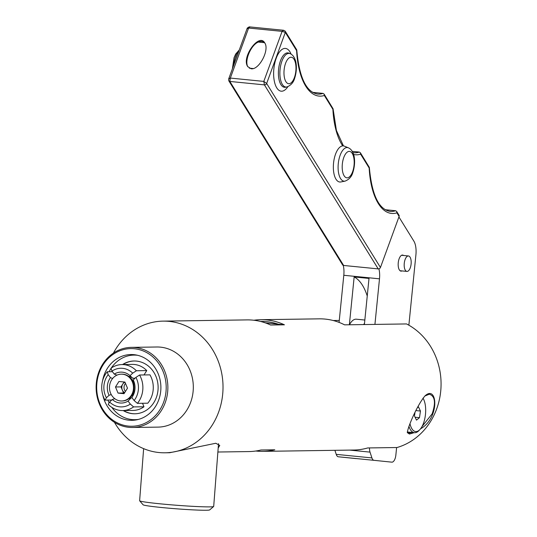 <?xml version="1.0" encoding="UTF-8"?>
<svg xmlns="http://www.w3.org/2000/svg" width="537" height="537" viewBox="0 0 537 537"><rect width="100%" height="100%" fill="white"/><g stroke="black" fill="none" stroke-linecap="round" stroke-linejoin="round"><path stroke-width="0.81" d="M364.509 323.361A19.413 8.599 95.7 0 0 363.636 324.563M364.838 320.039L356.34 319.193A19.413 8.599 95.7 0 0 349.439 324.771M345.056 181.13L340.82 181.956A18.144 8.042 -84.3 0 1 333.396 165.067A18.144 8.042 -84.3 0 1 342.707 145.889A18.144 8.042 -84.3 0 1 344.385 146.158L348.372 147.809A16.889 7.484 95.7 0 0 338.283 163.631A16.889 7.484 95.7 0 0 345.056 181.13C349.037 179.546 351.614 176.74 352.775 172.699C355.675 163.839 354.467 156.515 353.474 154.153C352.379 150.904 350.674 148.789 348.372 147.809M380.444 267.5L266.654 83.477L263.801 81.402L264.419 84.88L378.209 268.896A1.866 1.443 -31.7 0 0 380.444 267.5L399.112 216.424A1.866 1.443 -31.7 0 0 399.038 215.277L396.662 211.437L395.581 210.739A62.117 27.521 -84.3 0 1 390.077 211.41C378.699 209.302 371.792 194.636 369.349 167.423L360.381 152.763L359.3 152.065A62.117 27.521 -84.3 0 1 353.796 152.736L352.869 152.602M251.088 68.756L247.685 66.548C241.241 57.358 259.116 32.562 264.741 42.893C269.802 49.834 259.029 70.246 251.088 68.756M264.942 43.235L264.466 42.665C262.902 41.127 260.854 40.926 258.317 42.054C250.826 45.108 244.214 60.869 247.899 66.87M378.209 268.896L343.633 265.459L229.843 81.436L230.333 78.073L228.661 79.006L247.282 28.058L249.215 26.85L283.643 30.28L282.093 31.368L285.322 32.401L296.605 50.646L296.692 49.766L285.248 31.253A1.866 1.443 -31.7 0 0 285.013 30.985M296.605 50.646A63.977 28.347 95.7 0 0 324.341 95.499L324.1 94.089L323.019 93.398A62.117 27.521 -84.3 0 1 317.515 94.062C306.137 91.955 299.23 77.288 296.786 50.075M324.341 95.499L332.886 109.32L333.068 108.749L324.1 94.089M353.574 154.468A63.977 28.347 95.7 0 0 360.622 154.173L360.381 152.763M360.622 154.173L369.167 167.994L369.349 167.423M369.167 167.994A63.977 28.347 95.7 0 0 396.903 212.847L396.662 211.437M247.423 28.629L249.658 27.233M385.143 209.705L395.581 210.739M352.232 151.367L359.3 152.065M312.581 92.357L323.019 93.398M228.695 80.523A1.866 1.443 -31.7 0 0 228.829 80.852L342.619 264.875A1.866 1.443 -31.7 0 0 343.633 265.459M398.917 216.961L413.832 241.079A15.526 6.88 -84.3 0 1 415.913 254.813L408.865 325.194M374.927 324.402L379.491 278.831A15.526 6.88 95.7 0 0 378.907 268.836M343.244 265.365A15.526 6.88 -84.3 0 1 343.801 275.28L379.491 278.831M396.608 447.529L395.856 455.081A7.451 3.303 -84.3 0 1 391.829 462.156L374.021 460.33A7.451 3.303 -84.3 0 1 371.919 457.92L370.02 452.12A7.451 3.303 -84.3 0 1 369.503 447.925M371.919 457.92L336.229 454.362A7.451 3.303 95.7 0 0 338.337 456.779L356.138 458.605A7.451 3.303 95.7 0 0 356.145 458.605A7.451 3.303 95.7 0 0 356.152 458.605M402.018 270.923A8.075 3.578 -84.3 0 1 401.011 271.131A8.075 3.578 -84.3 0 1 398.253 262.734A8.075 3.578 -84.3 0 1 402.609 255.062A8.075 3.578 -84.3 0 1 403.556 255.471M336.229 454.362L334.9 450.315M339.082 322.395L343.801 275.28M409.402 269.655A7.766 3.444 95.7 0 0 411.154 261.237A7.766 3.444 95.7 0 0 408.449 255.961A7.766 3.444 95.7 0 0 404.26 263.345A7.766 3.444 95.7 0 0 406.912 271.413A7.766 3.444 95.7 0 0 409.402 269.655M367.248 295.994A62.117 27.521 95.7 0 0 354.158 276.951L369.006 278.428L364.388 324.556M349.365 324.778L354.158 276.951M333.202 320.522L339.283 320.428M253.914 320.253A65.843 58.949 89.2 0 1 260.828 319.696L319.193 318.844A65.843 58.949 -90.8 0 1 344.579 324.845L406.543 323.939A65.843 58.949 89.2 0 1 440.857 389.62A65.843 58.949 89.2 0 1 397.038 447.522L367.711 447.952A65.843 58.949 89.2 0 1 353.755 450.04L262.747 451.369A65.843 58.949 89.2 0 1 256.74 451.114A65.843 58.949 89.2 0 1 255.827 451.013M113.421 353.084A65.843 58.949 89.2 0 1 163.114 321.126A65.843 58.949 89.2 0 1 223.016 386.096A65.843 58.949 89.2 0 1 165.034 452.792A65.843 58.949 89.2 0 1 159.026 452.537A65.843 58.949 89.2 0 1 114.435 422.297M165.034 452.792L169.739 452.725L215.793 443.26L219.761 445.442L218.197 448.012M217.888 452.02L248.92 451.57A65.843 58.949 -90.8 0 0 260.975 449.993L274.803 449.791A65.843 58.949 89.2 0 1 262.747 451.369M260.828 319.696A65.843 58.949 89.2 0 1 284.422 324.818L270.594 325.019A65.843 58.949 -90.8 0 0 246.993 319.898L163.114 321.126M420.525 428.841C440.165 417.773 437.373 384.479 425.103 395.803C417.658 404.26 407.67 427.076 407.355 432.668L409.442 434.044L414.181 432.674M265.486 322.932L284.422 324.818M278.341 324.214A64.104 57.392 -90.8 0 0 260.485 321.441M412.134 432.473L408.704 433.104L407.301 432.204M424.881 396.011L429.318 394.198C435.044 396.098 435.977 402.669 432.104 413.913L422.008 426.573M408.905 426.311A19.413 8.599 95.7 0 0 414.436 432.701A19.413 8.599 95.7 0 0 418.92 430.593L419.86 429.607A18.171 8.048 -84.3 0 1 409.979 423.713M422.995 398.172L422.981 398.159A18.171 8.048 -84.3 0 1 422.995 398.172A18.171 8.048 -84.3 0 1 425.479 414.289A18.171 8.048 -84.3 0 1 419.86 429.607M417.323 407.771L418.444 406.851L420.458 411.033L419.478 417.679L416.49 420.135L414.483 415.953L414.96 412.678M419.478 417.679L415.101 417.242M420.458 411.033L415.953 410.583M131.411 347.365L156.858 346.996A40.067 35.872 89.2 0 1 193.313 386.533A40.067 35.872 89.2 0 1 158.032 427.116L132.579 427.486A40.067 35.872 -90.8 0 0 167.866 386.902A40.067 35.872 -90.8 0 0 131.411 347.365A40.067 35.872 -90.8 0 0 96.143 385.908A40.067 35.872 -90.8 0 0 128.927 427.331A40.067 35.872 -90.8 0 0 132.579 427.486M128.471 426.103A38.825 34.757 89.2 0 1 102.936 365.113A38.825 34.757 89.2 0 1 162.926 371.087A38.825 34.757 89.2 0 1 128.471 426.103M102.527 381.069A32.898 29.454 89.2 0 1 136.15 354.977A32.898 29.454 89.2 0 1 160.892 387.002A32.898 29.454 89.2 0 1 137.096 419.739A32.898 29.454 89.2 0 1 128.92 420.202A32.898 29.454 89.2 0 1 102.762 394.829M138.566 419.384A32.301 28.917 89.2 0 1 132.008 419.565A32.301 28.917 89.2 0 1 111.803 407.341M109.132 402.831A32.301 28.917 89.2 0 1 107.93 400.085M109.132 371.758A32.301 28.917 89.2 0 1 111.052 368.382M111.273 368.04A32.301 28.917 89.2 0 1 137.626 355.293M122.543 364.563A26.4 23.635 89.2 0 1 134.102 360.992A26.4 23.635 89.2 0 1 158.12 387.043A26.4 23.635 89.2 0 1 134.874 413.785A26.4 23.635 89.2 0 1 132.464 413.685A26.4 23.635 89.2 0 1 123.215 410.557M123.611 410.55A26.4 23.635 -90.8 0 0 132.854 413.678A26.4 23.635 -90.8 0 0 135.069 413.785M134.297 360.992A26.4 23.635 -90.8 0 0 122.939 364.556M136.385 370.758A23.292 20.856 -91 0 0 121.879 364.576A23.292 20.856 -91 0 0 110.998 368.234L111.991 371.094L114.247 374.094A15.774 14.123 89 0 1 130.028 375.665L132.706 373.155L136.385 370.758L146.749 370.577L144.003 374.947M143.963 406.784L133.599 406.905L130.323 404.079L128.075 401.079A15.774 14.123 89.3 0 1 112.293 399.508L109.615 402.018L108.219 404.374A23.292 20.856 -90.7 0 0 122.604 410.563L132.968 410.443A23.292 20.856 -90.7 0 0 143.963 406.784L142.547 403.274M122.604 410.563A23.292 20.856 -90.7 0 0 133.599 406.905M109.615 402.018A19.627 17.573 -90.7 0 0 130.323 404.079M114.79 398.696L112.293 399.508M128.726 398.749A11.74 10.512 -90.7 0 0 131.223 397.843L132.089 397.83M128.075 401.079L131.223 397.843M111.736 400.025L105.024 400.125L106.42 397.769L109.098 395.266A15.774 14.137 89.1 0 1 110.454 377.639L108.199 374.645A19.627 17.587 -90.9 0 0 106.42 397.769M108.199 374.645L107.205 371.785A23.292 20.869 -90.9 0 0 105.024 400.125M107.205 371.785L112.455 371.711M112.629 378.484L110.454 377.639M109.098 395.266L111.246 394.561M146.749 370.577A23.292 20.856 -91 0 0 132.243 364.395L121.879 364.576M132.706 373.155A19.627 17.573 -91 0 0 111.991 371.094M135.069 378.176L132.733 378.216L130.028 375.665M132.733 378.216A11.74 10.512 -91 0 0 128.417 376.222M114.247 374.094L116.952 375.141M134.116 400.528L137.398 403.347L147.789 403.2A23.292 20.842 -90.8 0 0 149.971 374.86L139.573 375.007L135.895 377.397L133.223 379.907A15.774 14.116 89.2 0 1 131.867 397.528L134.116 400.528A19.627 17.56 -90.8 0 0 135.895 377.397M137.398 403.347A23.292 20.842 -90.8 0 0 139.573 375.007M134.015 378.612L133.706 378.202M133.525 378.202A11.364 10.176 89.2 0 1 134.31 378.887M121.288 374.168A13.418 12.015 89.2 0 1 122.51 374.215A13.418 12.015 89.2 0 1 133.491 388.09A13.418 12.015 89.2 0 1 121.677 400.998A13.418 12.015 89.2 0 1 109.474 387.754A13.418 12.015 89.2 0 1 121.288 374.168L121.852 374.155A13.418 12.015 89.2 0 1 123.08 374.208A13.418 12.015 89.2 0 1 129.746 377.296L131.377 378.827A11.364 10.176 89.2 0 1 134.941 386.016M134.968 388.916A11.364 10.176 89.2 0 1 131.632 396.038L130.041 397.615A13.418 12.015 89.2 0 1 122.248 400.985L121.677 400.998M129.746 377.296A13.418 12.015 89.2 0 1 130.041 397.615M118.932 381.485L124.933 382.076L127.484 388.177L124.04 393.681L118.039 393.084L115.489 386.982L118.932 381.485M124.094 381.995L122.738 384.15A5.826 5.216 89.2 0 1 124.96 382.143M125.483 383.405A5.826 5.216 -90.8 0 0 125.436 391.446M124.658 392.688A5.826 5.216 89.2 0 1 122.295 389.949A5.826 5.216 89.2 0 1 122.738 384.15L121.02 386.902L123.57 393.003L124.409 393.084M115.489 386.982L121.02 386.902M118.039 393.084L123.57 393.003M218.525 443.663L213.699 506.425A37.147 1.685 -175.6 0 1 213.652 506.498A37.147 1.685 -175.6 0 1 176.532 505.257A37.147 1.685 -175.6 0 1 139.66 500.806A37.147 1.685 -175.6 0 1 139.627 500.726L143.634 448.643M139.66 500.806L143.09 504.793A33.415 1.517 4.4 0 0 176.264 508.794A33.415 1.517 4.4 0 0 209.658 509.915L213.652 506.498M285.516 87.242A17.285 7.659 -84.3 0 1 278.582 69.333A17.285 7.659 -84.3 0 1 288.913 53.15L290.161 53.666A16.889 7.484 95.7 0 0 280.066 69.481A16.889 7.484 95.7 0 0 286.839 86.981L285.516 87.242M291.088 54.136A21.487 9.518 95.7 0 0 277.918 54.418A21.487 9.518 95.7 0 0 274.991 83.826A21.487 9.518 95.7 0 0 287.845 86.705M332.886 109.32A63.977 28.347 95.7 0 0 342.707 145.889M228.843 80.865A1.866 1.443 -31.7 0 0 229.843 81.436L264.419 84.88A1.866 1.443 -31.7 0 0 266.654 83.477L285.322 32.401A1.866 1.443 -31.7 0 0 285.254 31.274L283.643 30.28M396.903 212.847L399.112 216.424M237.576 54.626A17.285 7.659 95.7 0 0 236.159 58.486M233.783 64.99A16.889 7.484 -84.3 0 1 239.039 50.619M352.601 171.746A13.291 5.887 -84.3 0 1 342.458 170.706A13.291 5.887 -84.3 0 1 349.513 151.394A13.291 5.887 -84.3 0 1 352.601 171.746M294.39 77.603A13.291 5.887 -84.3 0 1 284.241 76.563A13.291 5.887 -84.3 0 1 291.302 57.244A13.291 5.887 -84.3 0 1 294.39 77.603M282.093 31.368L263.801 81.402L230.333 78.073L248.624 28.038L282.093 31.368M258.317 42.054L264.466 42.665M338.337 456.779L374.021 460.33M253.196 68.548L249.269 68.159M349.674 450.1L370.02 452.12M409.442 434.044L409.174 433.117M286.839 86.981C290.826 85.403 293.397 82.591 294.565 78.55C297.458 69.689 296.249 62.366 295.256 60.01C294.162 56.761 292.464 54.646 290.161 53.666M232.38 68.83L234.025 57.768L235.656 54.083L239.274 49.975M343.458 145.91L336.417 130.504L333.068 108.749M228.661 79.006L228.863 80.852M400.065 270.729L406.912 271.413M401.602 255.276L408.449 255.961M427.808 394.051L429.318 394.198M414.436 432.701L407.294 431.99"/></g></svg>
